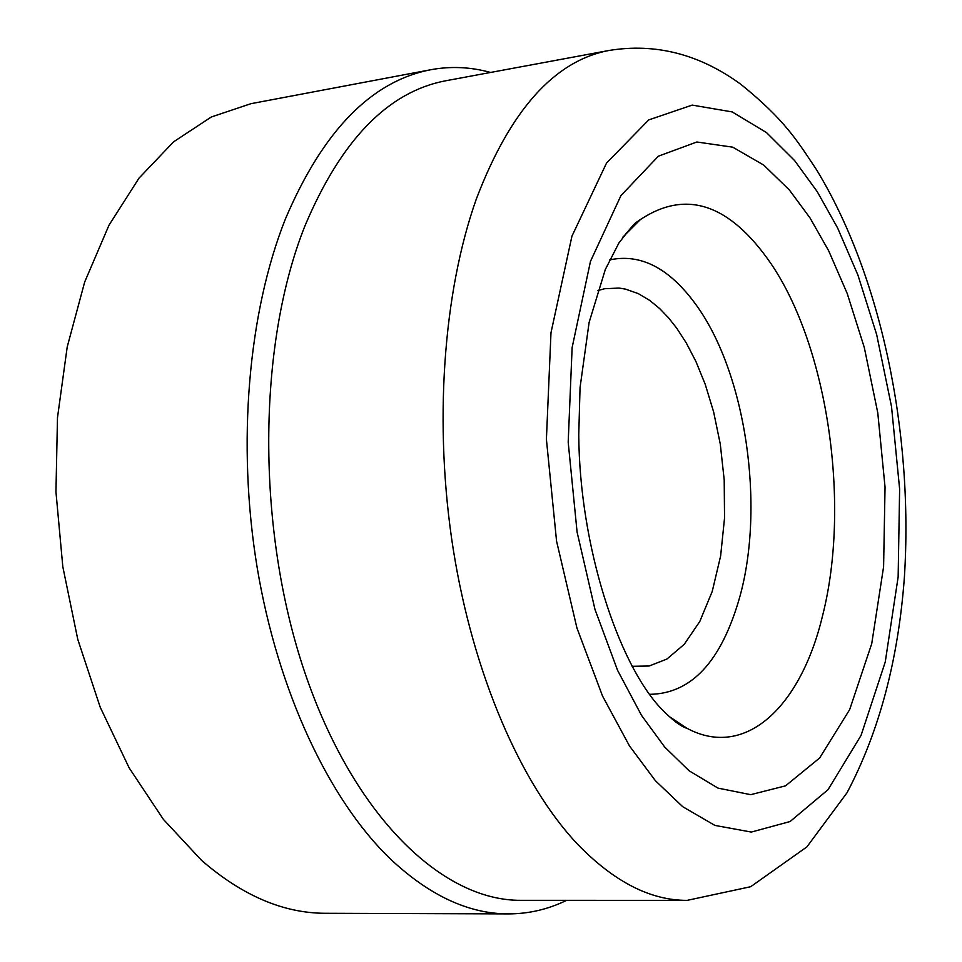 <?xml version="1.0" encoding="UTF-8"?>
<svg xmlns="http://www.w3.org/2000/svg" width="962" height="962" viewBox="0 0 962 962"><rect width="100%" height="100%" fill="white"/><g stroke="black" fill="none" stroke-linecap="round" stroke-linejoin="round"><path stroke-width="1.44" d="M445.731 80.772C388.035 91.691 341.089 140.091 304.894 226.01C257.155 345.647 256.217 529.485 304.858 672.618C353.499 816.029 442.183 901.069 521.031 900.324L687.121 900.372C650.36 900.492 613.696 881.625 577.14 843.77C520.923 783.946 473.328 674.735 453.342 549.939C433.573 425.108 443.025 292.701 476.346 198.966C510.185 110.257 554.413 60.75 609.03 50.469L445.731 80.772M566.642 900.336C548.16 909.331 528.763 913.852 508.453 913.9C468.602 913.888 429.076 895.43 389.887 858.501C328.908 799.494 277.874 691.377 257.167 567.556C236.712 443.698 248.256 312.049 285.582 218.542C323.076 130.688 371.512 81.073 430.892 69.709C450.877 66.053 470.767 66.967 490.572 72.451M508.453 913.9L325.3 913.287C283.417 913.251 242.135 895.574 201.455 860.256L163.348 819.335L129.136 767.844L100.204 707.202L77.766 639.357L62.807 566.678L55.952 491.847L57.479 417.676L67.22 346.909L84.668 282.058L108.971 225.252L139.009 178.138L173.569 141.847L211.303 116.991L250.914 103.692L430.892 69.709M664.634 746.969L641.51 715.367L617.568 670.31L594.961 609.367L577.08 532.034L568.193 442.219L572.125 347.571L590.464 261.387L620.947 195.587L658.381 156.181L696.849 142.003L732.731 147.174L763.756 165.091L789.393 190.019L810.004 217.905L828.643 250.733L847.233 293.542L864.309 347.547L877.777 412.842L885.04 487.169L883.597 566.738L871.728 643.686L849.638 709.655L819.624 758.008L785.557 785.834L750.721 794.672L718.025 788.118L689.129 770.802L664.634 746.969M632.07 666.293L649.158 666.005L666.858 659.09L684.222 644.348L699.771 621.524L712.217 591.474L720.622 556.024L724.542 518.013L724.206 479.918L720.273 444.047L713.636 411.952L705.242 384.367L695.899 361.435L686.231 342.869L676.695 328.15L668.758 318.085L659.776 308.682L649.699 300.397L638.263 293.602L625.492 289.117L618.927 288.059L604.653 288.72L597.558 290.644M609.607 259.908C640.872 253.198 669.817 268.338 696.44 305.327C745.815 373.605 765.091 505.447 739.91 596.488C721.608 661.291 691.486 693.903 649.518 694.323M822.486 616.029C800.817 706.685 745.478 759.571 687.205 728.414L687.205 728.414C680.783 726.575 671.909 719.768 660.569 707.996C618.326 663.071 579.509 546.308 578.751 434.776L580.05 387.566L589.129 322.366L605.302 269.54L618.915 242.965C629.497 229.196 635.425 222.234 636.688 222.102L640.439 219.528C686.195 189.249 729.653 203.86 770.802 263.372C828.198 347.547 850.769 505.483 822.486 616.029M655.375 780.687L629.485 745.947L602.549 696.067L576.947 628.042L556.565 541.137L546.404 439.309L550.985 332.768L571.933 236.195L606.529 163.059L648.761 119.901L692.183 105.099L732.178 111.917L766.498 132.588L794.672 160.654L817.219 191.642L837.577 227.898L857.924 275.084L876.671 334.596L891.521 406.613L899.626 489.093L898.147 576.899L885.232 662.048L861.05 735.425L828.029 789.694L790.079 821.536L751.31 832.07L714.91 825.408L682.707 806.697L655.375 780.687M622.955 237.001L640.439 219.528L625.709 233.706M670.129 717.159L687.205 728.414M687.121 900.372L750.685 886.711L806.89 846.897L847.029 792.748C879.184 731.805 898.316 659.92 904.4 577.068C913.515 433.501 881.408 275.866 816.353 169.456C797.294 140.897 785.112 120.13 741.005 84.44C699.663 54.197 655.663 42.869 609.03 50.469"/></g></svg>
